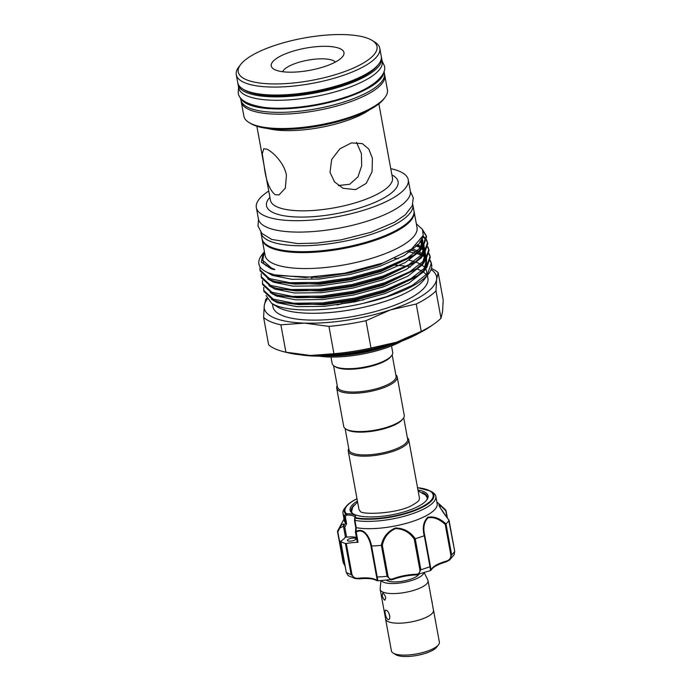 <?xml version="1.0" encoding="UTF-8"?>
<svg xmlns="http://www.w3.org/2000/svg" width="691" height="691" viewBox="0 0 691 691"><rect width="100%" height="100%" fill="white"/><g stroke="black" fill="none" stroke-linecap="round" stroke-linejoin="round"><path stroke-width="1.04" d="M240.511 97.837L240.909 99.988A72.97 22.259 -10.4 0 0 346.182 101.249A72.97 22.259 -10.4 0 0 384.446 73.643L384.049 71.493M240.779 98.165A72.97 22.259 -10.4 0 0 345.56 97.828A72.97 22.259 -10.4 0 0 383.92 71.89M237.963 83.576A72.97 22.259 -10.4 0 0 238.067 84.492L238.689 87.912A72.97 22.259 -10.4 0 0 343.971 89.174A72.97 22.259 -10.4 0 0 382.227 61.568L381.605 58.156A72.97 22.259 -10.4 0 0 381.372 57.249M238.067 84.492A72.97 22.259 -10.4 0 0 343.341 85.753A72.97 22.259 -10.4 0 0 381.605 58.156M431.625 600.185A5.597 2.22 71.7 0 1 432.246 603.545M438.094 645.282L436.608 647.217A21.887 6.677 169.6 0 1 425.881 653.185A21.887 6.677 169.6 0 1 395.822 654.697L393.74 653.418M380.931 580.734L380.171 588.81A24.323 7.42 -10.4 0 0 380.197 589.458A24.323 7.42 -10.4 0 0 415.291 589.872A24.323 7.42 -10.4 0 0 428.049 580.673L433.482 610.291A24.323 7.42 169.6 0 1 420.724 619.49A24.375 7.437 169.6 0 1 385.587 619.076A24.375 7.437 169.6 0 1 385.552 618.609M433.395 609.825A24.375 7.437 169.6 0 1 433.525 610.283L439.381 642.172A24.375 7.437 169.6 0 1 426.606 651.397A24.375 7.437 169.6 0 1 391.443 650.974L385.587 619.076M381.449 580.716A21.715 6.625 -10.4 0 0 412.423 580.241A21.715 6.625 -10.4 0 0 423.773 572.943M387.945 619.43C391.339 620.803 389.56 611.12 386.269 610.317C383.799 608.641 385.569 618.315 387.945 619.43L388.688 619.473M386.269 610.317L385.621 610.239M384.386 600.064C386.39 598.631 385.975 596.35 383.134 593.232C381.648 594.485 382.071 596.765 384.386 600.064L384.939 600.099M383.134 593.232L382.641 593.18M433.525 610.283A24.375 7.437 169.6 0 1 420.75 619.499A24.323 7.42 169.6 0 1 385.638 619.067L380.197 589.458M386.675 580.362A17.025 5.191 -10.4 0 0 410.264 579.317A17.025 5.191 -10.4 0 0 418.763 574.471M344.187 515.762A47.187 14.399 169.6 0 1 342.995 513.387L344.334 520.677A47.187 14.399 -10.4 0 0 345.543 523.07L344.187 515.762L345.768 514.113A0.976 0.907 -44.4 0 1 346.372 513.689L346.891 513.767A0.976 0.441 89 0 0 346.649 515.02L345.293 516.557L346.614 523.735L344.774 527.129L343.531 526.637A0.976 0.7 -175.8 0 1 343.505 526.447L345.396 536.95A1.46 0.449 169.6 0 1 345.405 536.864L343.565 526.844M417.951 489.988A39.646 12.093 169.6 0 1 426.71 500.077A39.646 12.093 169.6 0 1 419.109 505.907A39.646 12.093 169.6 0 1 352.833 513.638A39.646 12.093 169.6 0 1 357.428 501.096M426.304 500.578A38.67 11.799 -10.4 0 0 427.271 496.976A38.67 11.799 -10.4 0 0 422.408 492.562M355.019 539.921A4.379 1.339 -10.4 0 0 356.012 538.816A4.379 1.339 -10.4 0 0 353.058 538.09A4.379 1.339 -10.4 0 0 348.385 539.291A4.379 1.339 -10.4 0 0 347.4 540.397A4.379 1.339 -10.4 0 0 350.354 541.113A4.379 1.339 -10.4 0 0 355.019 539.921M342.995 513.387A47.187 14.399 169.6 0 1 344.61 508.403L345.897 506.719A45.528 13.889 169.6 0 0 345.768 514.113L346.649 515.02A14.597 4.448 -10.4 0 1 354.837 517.49L354.742 517.956A0.976 0.907 -155 0 0 354.664 518.345M417.519 487.621L430.735 491.154L432.531 492.268A47.187 14.399 169.6 0 1 435.814 496.354A47.187 14.399 169.6 0 1 425.164 508.274A47.187 14.399 169.6 0 1 354.949 520.392L356.236 527.674A47.187 14.399 -10.4 0 0 426.494 515.564A47.187 14.399 -10.4 0 0 437.153 503.644L435.814 496.354M339.039 528.373L337.476 531.362L339.039 528.365L343.626 526.24L345.543 523.07M356.236 527.674L355.969 531.474C364.148 526.896 370.005 537.71 371.603 546.002A57.889 17.664 -10.4 0 0 381.277 545.346C383.099 537.028 387.806 531.249 395.407 528.002C403.734 528.14 410.342 531.707 415.248 538.721A57.889 17.664 -10.4 0 0 424.205 535.75C422.244 527.751 423.428 521.593 427.755 517.283C433.654 516.047 439.744 518.25 446.006 523.882A57.889 17.664 -10.4 0 0 449.003 520.34L439.977 507.367L440.495 505.156L445.859 510.183M408.752 439.856L419.402 497.857A30.767 9.389 169.6 0 1 418.936 500.206C418.642 501.07 416.82 502.504 413.46 504.49C399.251 513.992 359.804 515.201 360.141 511.003A30.767 9.389 169.6 0 1 358.871 508.965L348.229 450.964A30.767 9.389 -10.4 0 0 351.676 454.298A30.767 9.389 -10.4 0 0 386.589 453.244A30.767 9.389 -10.4 0 0 408.752 439.856A30.767 9.389 -10.4 0 0 407.37 437.723M345.094 428.489L349.015 449.876A29.791 9.087 -10.4 0 0 352.358 453.106A29.791 9.087 -10.4 0 0 386.165 452.087A29.791 9.087 -10.4 0 0 407.63 439.122L403.699 417.727M392.16 354.846L396.09 376.241A29.791 9.087 169.6 0 1 374.626 389.206A29.791 9.087 169.6 0 1 340.818 390.225A29.791 9.087 169.6 0 1 337.476 386.995L333.554 365.608M395.831 374.85A30.767 9.389 169.6 0 1 397.213 376.975A30.767 9.389 169.6 0 1 375.049 390.363A30.767 9.389 169.6 0 1 340.136 391.417A30.767 9.389 169.6 0 1 336.69 388.083A30.767 9.389 169.6 0 1 337.225 385.604M397.213 376.975L404.235 415.248A30.767 9.389 169.6 0 1 403.181 418.496A30.767 9.389 169.6 0 1 377.226 429.742A30.767 9.389 169.6 0 1 347.158 429.698A30.767 9.389 169.6 0 1 345.854 429.025A30.767 9.389 169.6 0 1 343.712 426.356L336.69 388.083M403.181 418.496L402.43 419.48A29.791 9.087 169.6 0 1 377.286 430.363A29.791 9.087 169.6 0 1 348.178 430.32A29.791 9.087 169.6 0 1 346.908 429.672L345.854 429.025M330.989 357.031L332.172 363.475A30.767 9.389 -10.4 0 0 334.306 366.144L335.368 366.791A29.791 9.087 -10.4 0 0 336.638 367.448A29.791 9.087 -10.4 0 0 365.746 367.491A29.791 9.087 -10.4 0 0 390.89 356.608L391.642 355.623A30.767 9.389 -10.4 0 0 392.695 352.367L391.512 345.915M334.306 366.144A30.767 9.389 -10.4 0 0 335.619 366.817A30.767 9.389 -10.4 0 0 365.686 366.861A30.767 9.389 -10.4 0 0 391.642 355.623M268.747 191.053A77.219 23.554 -10.4 0 0 256.335 207.602L258.425 218.995A77.219 23.554 -10.4 0 0 267.072 227.374A77.219 23.554 -10.4 0 0 354.699 224.73A77.219 23.554 -10.4 0 0 410.333 191.113L408.243 179.72A77.219 23.554 -10.4 0 0 399.588 171.351A77.219 23.554 -10.4 0 0 390.752 168.664M256.335 207.602A77.219 23.554 -10.4 0 0 264.981 215.981A77.219 23.554 -10.4 0 0 352.609 213.338A77.219 23.554 -10.4 0 0 408.243 179.72M372.406 158.282L372.069 171.696L366.221 183.391L355.537 189.645L343.047 188.272L334.539 181.914L330.013 172.335L331.68 159.483L339.886 148.815L351.399 142.916L362.283 143.598L368.804 149.075L372.406 158.282M266.778 149.161C272.634 151.623 284.364 163.041 286.454 175.324L285.314 188.142L279.078 194.879L275.139 194.732C269.49 189.982 265.819 180.308 264.117 165.702L262.269 153.868L263.763 148.703L266.778 149.161M356.513 142.363L361.376 153.523L361.695 165.745L357.955 176.87L349.732 184.255L338.348 185.542M384.922 97.526L383.781 99.003A71.51 21.818 169.6 0 1 323.448 125.123A71.51 21.818 169.6 0 1 253.571 125.019A71.51 21.818 169.6 0 1 250.531 123.456L248.95 122.48A72.97 22.259 -10.4 0 0 252.051 124.078A72.97 22.259 -10.4 0 0 323.353 124.181A72.97 22.259 -10.4 0 0 384.922 97.526A72.97 22.259 -10.4 0 0 387.409 89.821L384.775 75.466A72.97 22.259 169.6 0 1 332.216 107.226A72.97 22.259 169.6 0 1 249.416 109.722A72.97 22.259 169.6 0 1 241.245 101.81A72.97 22.259 169.6 0 1 241.142 100.886M384.55 74.568A72.97 22.259 169.6 0 1 384.775 75.466M296.905 111.476A71.51 21.818 -10.4 0 0 336.18 104.272M378.772 64.038L377.64 65.515A71.51 21.818 169.6 0 1 317.299 91.635A71.51 21.818 169.6 0 1 247.43 91.532A71.51 21.818 169.6 0 1 244.381 89.968L242.8 88.992A72.97 22.259 -10.4 0 0 245.91 90.59A72.97 22.259 -10.4 0 0 317.204 90.685A72.97 22.259 -10.4 0 0 378.772 64.038A72.97 22.259 -10.4 0 0 381.268 56.334L379.8 48.353A72.97 22.259 169.6 0 1 327.24 80.113A72.97 22.259 169.6 0 1 244.441 82.609A72.97 22.259 169.6 0 1 236.27 74.697A72.97 22.259 169.6 0 1 238.758 66.992L240.649 64.531A70.534 21.516 -10.4 0 0 246.143 79.629A70.534 21.516 -10.4 0 0 336.802 74.231A70.534 21.516 -10.4 0 0 372.095 40.406A70.534 21.516 -10.4 0 0 369.089 38.869A70.534 21.516 -10.4 0 0 300.17 38.765A70.534 21.516 -10.4 0 0 240.649 64.531M372.095 40.406L374.738 42.039A72.97 22.259 169.6 0 1 379.8 48.353M324.597 66.561A36.968 11.281 169.6 0 1 273.826 69.126A36.968 11.281 169.6 0 1 290.643 51.937A36.968 11.281 169.6 0 1 330.462 46.539A36.968 11.281 169.6 0 1 342.719 56.481A36.968 11.281 169.6 0 1 324.597 66.561M335.377 62.052A27.243 8.309 -10.4 0 0 296.776 62.976A27.243 8.309 -10.4 0 0 282.662 71.726M412.76 204.389A77.219 23.554 169.6 0 1 412.838 204.786L413.926 210.712A77.219 23.554 169.6 0 1 373.434 239.924A77.219 23.554 169.6 0 1 262.019 238.585L260.93 232.668A77.219 23.554 169.6 0 1 260.87 232.271M412.838 204.786A77.219 23.554 169.6 0 1 372.345 233.999A77.219 23.554 169.6 0 1 260.93 232.668M268.626 344.749A92.179 28.124 -10.4 0 0 275.571 349.033A92.179 28.124 -10.4 0 0 283.301 351.581A92.179 28.124 -10.4 0 0 285.91 352.194L280.892 324.839A92.179 28.124 169.6 0 1 270.552 321.678A92.179 28.124 169.6 0 1 263.599 317.394L268.626 344.749M402.076 341.009A56.671 17.292 169.6 0 1 319.372 356.185M330.497 355.891A58.614 17.88 -10.4 0 0 391.572 344.688M299.937 354.759A80.26 24.487 -10.4 0 0 419.731 332.777M272.384 303.824L272.928 306.761A78.8 24.038 -10.4 0 0 281.755 315.312A78.8 24.038 -10.4 0 0 371.171 312.617A78.8 24.038 -10.4 0 0 427.945 278.318L427.401 275.372M426.416 274.932A78.8 24.038 -10.4 0 0 422.78 271.684M421.916 271.157A78.8 24.038 -10.4 0 0 419.117 269.766A78.8 24.038 -10.4 0 0 416.492 268.764M266.018 295.498L271.641 303.358L277.143 306.752A78.8 24.038 -10.4 0 0 280.503 308.48A78.8 24.038 -10.4 0 0 357.497 308.583A78.8 24.038 -10.4 0 0 423.998 279.803L428.722 273.653A84.881 25.895 -10.4 0 0 431.625 264.688L431.339 263.124L427.789 273.36L412.32 285.383L387.055 296.474L363.639 303.271A84.881 25.895 -10.4 0 0 428.722 273.653M426.572 274.759A78.8 24.038 -10.4 0 0 426.692 271.477A78.8 24.038 -10.4 0 0 425.673 268.859M424.956 267.832A78.8 24.038 -10.4 0 0 422.097 265.232M420.664 264.325A78.8 24.038 -10.4 0 0 417.856 262.934A78.8 24.038 -10.4 0 0 415.239 261.924M262.114 239.043A77.219 23.554 -10.4 0 0 262.183 239.501L265.111 255.445A77.219 23.554 -10.4 0 0 273.766 263.824A77.219 23.554 -10.4 0 0 361.393 261.181A77.219 23.554 -10.4 0 0 417.019 227.564L414.099 211.619A77.219 23.554 -10.4 0 0 413.995 211.17M262.183 239.501A77.219 23.554 -10.4 0 0 270.837 247.879A77.219 23.554 -10.4 0 0 358.465 245.236A77.219 23.554 -10.4 0 0 414.099 211.619M431.443 263.927A84.881 25.895 -10.4 0 0 430.148 261.267M423.808 256.266A84.881 25.895 -10.4 0 0 422.78 255.774M271.641 303.358L275.13 305.146C290.937 312.237 328.683 311.52 363.639 303.271M259.963 269.844L260.17 270.95L269.594 279.682L275.51 281.582L294.651 284.096L318.672 283.517L351.037 278.775L382.244 270.233L414.168 254.962L422.978 247.119L426.52 236.883L426.321 235.786L422.771 246.022L407.301 258.045L382.037 269.136L350.838 277.67L318.465 282.42L289.866 282.714L269.395 278.585L259.963 269.844L260.023 266.856M426.399 236.339L423.168 231.183M422.642 229.792L426.321 235.786M430.32 260.343L431.339 263.124M263.729 290.35L263.936 291.455L273.36 300.188L279.276 302.088L298.408 304.601L322.429 304.023L354.803 299.281L386.001 290.738L417.934 275.467L426.744 267.624L430.286 257.389L430.078 256.292L426.537 266.527L411.067 278.551L385.803 289.641L354.604 298.175L322.231 302.926L293.623 303.219L273.152 299.091L263.729 290.35L263.781 287.378M430.165 256.845L428.964 254.098M429.068 253.511L430.078 256.292M262.476 283.517L262.675 284.614L272.099 293.355L278.015 295.256L297.156 297.761L321.177 297.19L353.55 292.44L384.749 283.906L416.682 268.635L425.483 260.792L429.033 250.557L428.826 249.451L425.285 259.686L409.815 271.71L384.55 282.809L353.351 291.343L320.978 296.085L292.371 296.387L271.9 292.258L262.476 283.517L262.528 280.546M428.912 250.004L427.712 247.266M427.815 246.678L428.826 249.451M261.224 276.685L261.423 277.782L270.846 286.523L276.763 288.423L295.903 290.928L319.924 290.35L352.298 285.608L383.496 277.074L415.429 261.794L424.231 253.951L427.772 243.716L427.574 242.619L424.032 252.854L408.554 264.878L383.289 275.968L352.09 284.511L319.717 289.253L291.118 289.555L270.647 285.418L261.224 276.685L261.276 273.705M427.66 243.172L426.459 240.425M426.114 239.924L422.849 236.719M423.091 235.959L426.252 239.328M426.563 239.837L427.574 242.619M421.7 255.307A84.881 25.895 -10.4 0 0 416.232 253.459M414.997 253.131A84.881 25.895 -10.4 0 0 407.742 251.679M419.929 247.378L415.757 245.841M417.675 245.469L420.482 246.618M264.126 252.129L263.046 253.407L261.362 262.235L270.984 268.687L273.36 269.386C277.117 270.311 272.539 268.488 271.382 267.996L262.684 260.265L264.316 251.826M416.319 223.754L422.46 229.438L423.22 235.458L411.577 249.071L383.013 262.986L344.472 273.256L305.301 277.488L274.56 274.828L268.574 272.91C264.178 271.14 261.224 268.954 259.721 266.363A84.881 25.895 -10.4 0 1 258.892 264.005A84.881 25.895 -10.4 0 1 261.794 255.039L263.055 253.407M348.765 448.485A30.767 9.389 -10.4 0 0 348.229 450.964M258.909 264.057L259.721 266.363M414.013 261.526A78.8 24.038 -10.4 0 0 409.063 260.239M398.387 258.667A78.8 24.038 -10.4 0 0 394.578 258.374M272.971 293.692A78.8 24.038 -10.4 0 0 272.686 294.236M410.316 267.072A78.8 24.038 -10.4 0 0 408.174 266.648M406.006 266.277A78.8 24.038 -10.4 0 0 395.287 265.18M378.4 265.137A78.8 24.038 -10.4 0 0 376.44 265.232M313.714 277.134A78.8 24.038 -10.4 0 0 311.373 277.929M278.438 295.359A78.8 24.038 -10.4 0 0 277.393 296.387M431.089 269.542A87.558 26.716 169.6 0 1 436.626 279.285A87.558 26.716 169.6 0 1 390.64 309.853A87.558 26.716 169.6 0 1 304.455 323.112A87.558 26.716 169.6 0 1 264.238 305.793A87.558 26.716 169.6 0 1 267.201 299.229M441.005 318.24L435.986 290.885A92.179 28.124 169.6 0 1 416.224 304.031L421.242 331.378A92.179 28.124 -10.4 0 0 434.155 323.898A92.179 28.124 -10.4 0 0 441.005 318.24L442.56 311.632L443.199 300.032L438.18 272.686A92.179 28.124 169.6 0 0 431.434 268.488M263.599 317.394L264.238 305.793L265.802 299.194A92.179 28.124 169.6 0 1 266.709 298.305M333.952 353.732L328.933 326.385A92.179 28.124 169.6 0 0 365.988 320.684L371.007 348.039A92.179 28.124 -10.4 0 1 333.952 353.732L310.389 355.459A87.558 26.716 169.6 0 1 287.396 352.617L283.301 351.581M434.155 323.898L430.692 326.316A87.558 26.716 169.6 0 1 396.582 342.209A87.558 26.716 169.6 0 1 310.389 355.459L285.91 352.194M435.986 290.885L436.626 279.285L438.18 272.686M421.242 331.378L396.582 342.209L371.007 348.039M365.988 320.684L390.64 309.853L416.224 304.031M280.892 324.839L304.455 323.112L328.933 326.385M236.27 74.697L237.73 82.67A72.97 22.259 -10.4 0 0 242.8 88.992M241.245 101.81L243.88 116.166A72.97 22.259 -10.4 0 0 248.95 122.48M346.891 513.767A15.565 4.751 169.6 0 1 355.459 517.455L355.597 517.663A44.837 13.682 -10.4 0 0 423.047 506.278A44.837 13.682 -10.4 0 0 417.537 487.708M343.548 526.274L343.487 523.916L341.319 525.117L337.83 531.889L343.462 562.578L344.999 565.713M343.487 523.916L343.505 526.447A0.976 0.7 -175.8 0 1 343.626 526.153M340.525 541.364L346.286 572.433L340.723 541.131A23.84 7.273 -10.4 0 0 345.388 536.907M355.969 531.474A0.976 0.544 -119.1 0 0 356.202 532.096L358.076 542.323A23.84 7.273 -10.4 0 0 346.277 543.523L351.961 574.506C353.101 577.417 355.347 578.652 358.707 578.212A23.84 7.273 169.6 0 1 375.956 579.853C377.018 580.716 377.234 579.714 376.604 576.847L370.972 546.166C369.443 538.289 363.984 527.527 356.202 532.096L355.856 531.5A0.976 0.691 -90.2 0 0 355.874 532.113M430.735 491.154A45.528 13.889 169.6 0 1 423.618 506.598A45.528 13.889 169.6 0 1 355.139 518.155L354.949 520.392M445.807 561.878L445.989 561.187C449.219 560.349 450.852 558.354 450.886 555.21L445.254 524.529C439.381 519.01 433.62 516.782 427.979 517.844C423.954 522.068 422.892 528.01 424.784 535.672L424.205 535.75M415.248 538.721L420.836 569.73L418.15 574.644L416.025 574.938L415.619 574.307C418.642 574.316 420.059 572.83 419.886 569.85L414.246 539.161C409.668 532.372 403.423 528.848 395.511 528.598C388.351 531.811 383.963 537.408 382.348 545.389L381.277 545.346M371.603 546.002L377.191 576.994C377.968 580.388 377.908 581.554 377.018 580.5M446.006 523.882L451.655 554.899L449.703 559.917L445.911 561.904C437.913 564.409 433.136 566.966 431.564 569.565L430.674 570.498L416.025 574.938C408.018 575.275 400.374 576.769 393.093 579.412A0.976 0.475 -110.6 0 1 392.92 579.412L391.115 579.913L387.072 576.32L381.38 545.337M351.961 574.506L351.106 574.506A57.889 17.664 -10.4 0 1 346.286 572.433L348.195 575.629L355.088 578.574L351.106 574.506L345.422 543.523L346.277 543.523M359.061 578.79L355.096 578.574L359.061 578.79M340.594 541.45A57.889 17.664 -10.4 0 0 345.422 543.523M450.886 555.21L451.655 554.899A57.889 17.664 -10.4 0 0 454.713 551.288L454.255 554.571L454.713 551.288L448.779 520.366M454.263 554.571L449.703 559.917L446.749 561.593M424.775 535.611L430.415 566.352C430.813 569.263 431.227 570.144 431.659 568.987A23.84 7.273 169.6 0 1 445.989 561.187M430.89 569.997C430.718 571.258 430.415 570.161 429.983 566.698L424.3 535.724M447.103 517.749L445.833 510.83L440.97 506.028L438.802 504.793L439.243 505.881C441.35 509.828 444.624 514.631 449.055 520.28L454.687 551.133M382.348 545.389L387.979 576.069C388.834 578.92 390.596 579.784 393.283 578.661A23.84 7.273 169.6 0 1 415.619 574.307M356.444 537.494A14.597 4.448 -10.4 0 0 346.614 537.175A1.46 0.449 169.6 0 1 345.396 536.95M358.076 542.323A1.46 0.449 169.6 0 1 357.282 542.072L355.424 531.958L355.805 527.717L354.483 520.504L354.742 517.956A0.976 0.907 -155 0 1 355.459 517.455M354.172 505.095A38.67 11.799 -10.4 0 0 351.201 510.943A38.67 11.799 -10.4 0 0 353.386 513.957M343.531 526.801A0.976 0.89 157.5 0 1 343.626 526.24L344.774 527.129L346.614 537.175M345.586 523.139L346.614 523.735M344.256 515.857L345.293 516.557M355.139 518.155L354.682 518.475L355.139 518.155A0.976 0.734 -78.7 0 1 355.597 517.663M445.833 510.83L445.902 510.217L445.833 510.83M337.476 531.362L337.83 531.889L337.476 531.362M358.707 578.212L358.992 578.851C367.482 578.108 373.27 578.626 376.336 580.414L377.571 580.846L393.093 579.412A0.976 0.475 -110.6 0 0 393.283 578.661M375.956 579.853A0.976 0.881 121.9 0 0 376.336 580.414M370.972 546.166L371.508 546.02M414.246 539.161L415.153 538.755M445.254 524.529L445.971 523.925M431.564 569.565A0.976 0.898 -150.3 0 0 431.659 568.987M388.774 613.003L389.871 616.648M428.049 580.673A24.323 7.42 -10.4 0 0 427.841 580.06L424.265 572.787M357.014 498.816A44.837 13.682 -10.4 0 0 355.096 499.809A44.837 13.682 -10.4 0 0 346.372 513.689M256.853 126.237L270.449 200.304A62.026 18.925 -10.4 0 0 277.393 207.032A62.026 18.925 -10.4 0 0 347.772 204.907A62.026 18.925 -10.4 0 0 392.453 177.915L378.858 103.84M391.909 174.953A66.889 20.402 169.6 0 1 361.678 207.326A66.889 20.402 169.6 0 1 273.99 212.992A66.889 20.402 169.6 0 1 269.905 197.35M369.555 109.8A62.026 18.925 169.6 0 1 267.667 128.5M337.078 304.938A80.26 24.487 169.6 0 1 363.699 299.859M359.139 299.289A81.236 24.781 -10.4 0 0 341.078 302.736M279.276 302.088L282.679 302.952L323.932 304.774L354.837 300.231L384.619 292.06L415.058 277.48L417.934 275.467M424.119 269.153L426.658 259.22M425.345 256.603L423.635 254.659M422.642 253.822L418.763 251.403M417.813 250.945L413.564 249.287M278.015 295.256L281.427 296.119L322.68 297.942L353.585 293.39L383.367 285.228L415.187 269.645M422.866 262.321L425.406 252.388M424.283 250.038L422.382 247.827M421.717 247.248L417.295 244.459M276.763 288.423L280.175 289.279L321.427 291.11L352.324 286.558L382.114 278.387L413.935 262.813M421.614 255.489L424.144 245.555M423.816 244.649L420.715 240.623M266.441 265.085L265.975 265.776M275.51 281.582L278.922 282.446L320.166 284.277L351.071 279.725L380.853 271.554L411.292 256.974L414.168 254.962M420.361 248.656L422.477 237.635M274.56 274.828L277.661 275.614L318.914 277.437L349.819 272.893L379.601 264.722L411.577 249.071M271.528 299.376L277.376 302.736L296.914 306.657L324.226 306.355L355.122 301.803L384.913 293.64L409.029 283.025L423.799 271.528L425.596 268.954M426.857 266.121L426.442 259.531M425.302 257.734L422.961 255.42M422.115 254.789L417.666 252.327L422.046 254.798M416.638 251.887L410.437 249.866L416.63 251.895M270.267 292.543L276.124 295.903L295.662 299.825L322.965 299.523L353.87 294.971L383.652 286.8L407.776 276.193L422.538 264.696L424.334 262.114M425.604 259.289L425.742 254.124M269.015 285.711L274.871 289.071L294.409 292.993L321.712 292.69L352.617 288.138L382.399 279.967L406.515 269.36L421.285 257.855L423.082 255.281M424.352 252.457L424.481 247.283M267.762 278.879L273.61 282.23L293.157 286.16L320.46 285.849L351.365 281.306L381.147 273.135L405.263 262.52L420.033 251.023L421.83 248.449M423.091 245.616L422.218 238.188M266.38 271.934L272.358 275.398L291.896 279.319L319.207 279.017L350.112 274.465L379.895 266.294L404.01 255.687L418.781 244.191L421.76 239.017M262.33 256.741L263.556 263.426L271.105 268.566L273.36 269.386M416.163 574.877A24.807 7.566 -10.4 0 0 393.222 579.3M419.886 569.85L420.836 569.73A57.889 17.664 -10.4 0 0 429.983 566.698L430.415 566.352L424.784 535.672M376.604 576.847L377.191 576.994A57.889 17.664 -10.4 0 0 387.072 576.32L387.979 576.069M345.085 566.188L343.142 562.422L337.528 531.638M348.195 575.629L346.251 572.243M337.467 531.5L343.462 562.578M238.576 87.291L238.205 92.81C238.861 99.875 247.482 104.73 264.057 107.381C285.556 110.197 319.182 105.965 344.818 97.345C370.195 89.614 387.323 75.794 384.421 65.973L382.114 60.946M356.997 498.729L354.794 499.869C350.674 502.107 347.711 504.395 345.897 506.719M344.023 518.993L339.195 528.079M436.842 501.96L440.469 505.13M418.124 490.921L425.742 495.171L427.314 498.021M258.503 219.384L258.002 226L261.863 233.411L271.693 239.423L297.614 243.595L316.703 243.085L341.129 239.855L370.946 232.28L394.371 222.312L405.297 214.815L412.277 205.693L413.27 197.816L410.394 191.511M423.954 269.317L426.364 264.61L426.226 259.833M425.112 257.769L422.952 255.497M416.682 268.635L415.179 269.654M422.702 262.485L425.112 257.769L424.974 253.001M423.859 250.937L421.657 248.63M420.94 248.069L416.241 245.426M415.429 261.794L413.926 262.813M421.45 255.644L423.859 250.937L423.713 246.16M423.341 245.296L420.042 241.505M420.188 248.812L422.607 244.104L422.788 240.528L422.08 238.455M412.242 250.323L413.391 250.608M357.601 502.029L352.678 507.185L351.529 511.927M447.423 518.172L445.989 510.373M440.495 505.156L445.902 510.217"/></g></svg>
